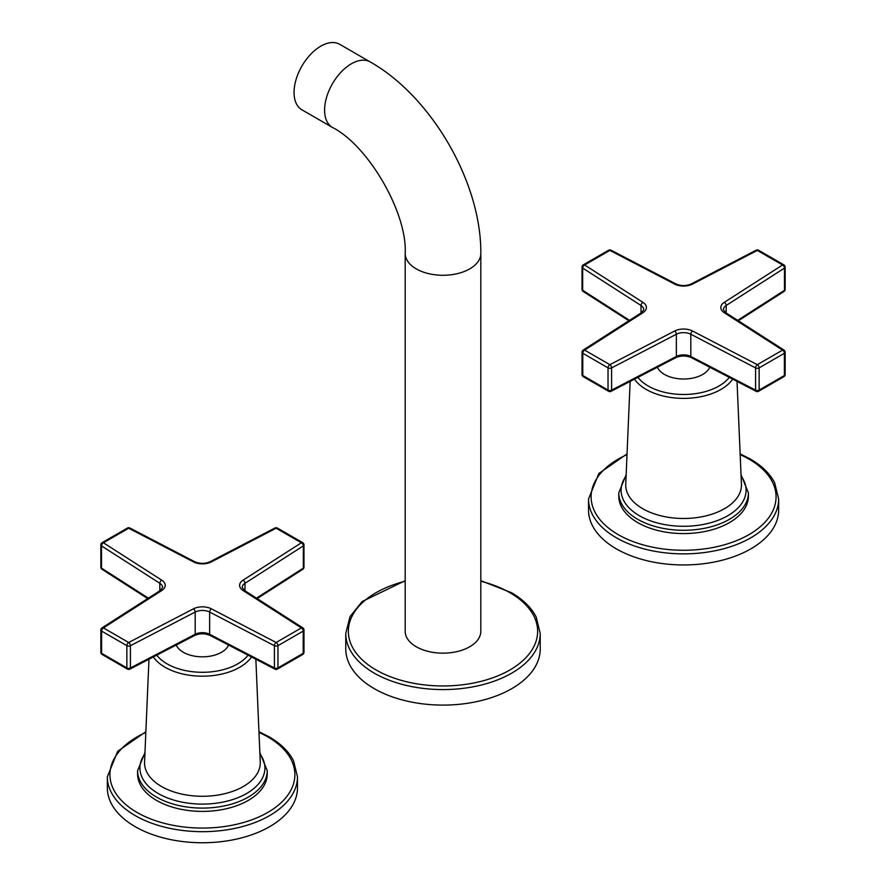 <?xml version="1.0" encoding="UTF-8"?>
<svg xmlns="http://www.w3.org/2000/svg" width="886" height="886" viewBox="0 0 886 886"><rect width="100%" height="100%" fill="white"/><g stroke="black" fill="none" stroke-linecap="round" stroke-linejoin="round"><path stroke-width="1.33" d="M405.19 631.319A37.81 21.829 0 0 0 428.536 651.498A37.81 21.829 0 0 0 469.735 646.758A37.81 21.829 0 0 0 480.81 631.319L480.81 253.451A37.81 21.829 0 0 1 469.735 268.89A37.81 21.829 0 0 1 428.536 273.619A37.81 21.829 0 0 1 405.19 253.451L405.19 631.319M540.227 633.446L540.227 648.962A97.227 56.128 180 0 1 480.212 700.826A97.227 56.128 180 0 1 374.246 688.655A97.227 56.128 0 0 1 345.773 648.962L345.773 633.446A97.227 56.128 0 0 0 374.246 673.138A97.227 56.128 0 0 0 480.212 685.299A97.227 56.128 0 0 0 540.227 633.446L536.174 616.988C531.29 607.519 522.973 599.379 511.211 592.568L480.81 580.684M370.237 61.942A37.81 21.829 -60 0 0 351.332 63.814A37.81 21.829 -60 0 0 326.635 97.128A37.81 21.829 -60 0 0 332.427 127.429L301.871 109.786A37.81 21.829 -60 0 1 296.079 79.496A37.81 21.829 -60 0 1 320.776 46.172A37.81 21.829 -60 0 1 339.681 44.3L370.237 61.942C431.692 96.64 481.486 182.881 480.81 253.451M691.357 357.656C686.185 355.43 681.002 355.43 675.819 357.656A2.592 1.418 -117.5 0 0 676.361 356.471A10.798 6.235 0 0 1 690.814 356.471A2.592 1.418 -62.5 0 0 691.357 357.656L756.123 391.324A2.592 1.418 -62.5 0 1 755.581 390.139L755.581 367.911A2.592 1.418 117.5 0 1 757.32 364.678L782.559 350.114L724.25 312.714A13.401 7.73 180 0 1 724.25 302.37L782.559 264.98L757.32 250.406L692.553 284.074A13.401 7.73 180 0 1 674.623 284.074L609.867 250.406L584.616 264.98L642.937 302.37A13.401 7.73 180 0 1 642.937 312.714L584.616 350.114L609.867 364.678L674.623 331.021A13.401 7.73 180 0 1 692.553 331.021L757.32 364.678A2.592 1.495 60 0 1 759.147 367.856L759.147 390.084A2.592 1.495 180 0 1 755.581 390.139L690.814 356.471L690.814 334.243L755.581 367.911A2.592 1.495 0 0 0 759.147 367.856L784.398 353.281L784.398 375.509L759.147 390.084A2.592 1.495 -120 0 1 758.615 391.269L783.855 376.694A2.592 1.495 -120 0 0 784.398 375.509A2.592 1.495 180 0 0 785.151 374.457A2.592 2.592 0 0 1 783.855 376.694M785.151 352.229A2.592 2.592 0 0 0 783.955 350.048A2.592 1.573 -57.3 0 0 782.559 350.114A2.592 1.495 60 0 1 784.398 353.281A2.592 1.495 0 0 0 785.151 352.229L785.151 374.457M674.623 284.074A2.592 1.418 -62.5 0 1 675.819 283.885L611.063 250.217A2.592 1.418 -62.5 0 0 609.867 250.406A2.592 1.495 -120 0 0 608.571 250.273L583.32 264.848A2.592 2.592 0 0 0 582.024 267.096A2.592 1.495 0 0 0 582.689 268.093L582.689 290.32A2.592 1.495 180 0 1 582.024 289.323A2.592 2.592 0 0 0 583.221 291.505A2.592 1.573 -57.3 0 1 582.689 290.32L629.525 320.355M642.937 302.37A2.592 1.573 122.7 0 0 641.01 305.482L582.689 268.093A2.592 1.573 122.7 0 1 584.616 264.98A2.592 1.495 -120 0 0 583.32 264.848M608.571 391.269A2.592 2.592 0 0 0 611.063 391.324A2.592 1.418 -117.5 0 0 611.595 390.139A2.592 1.495 180 0 1 608.029 390.084L608.029 367.856A2.592 1.495 0 0 0 611.595 367.911A2.592 1.418 62.5 0 0 609.867 364.678A2.592 1.495 120 0 0 608.029 367.856L582.789 353.281A2.592 1.495 120 0 1 584.616 350.114A2.592 1.573 -122.7 0 0 583.221 350.048A2.592 2.592 0 0 0 582.024 352.229A2.592 1.495 0 0 0 582.789 353.281L582.789 375.509A2.592 1.495 180 0 1 582.024 374.457A2.592 2.592 0 0 0 583.32 376.694A2.592 1.495 -60 0 1 582.789 375.509L608.029 390.084A2.592 1.495 -60 0 0 608.571 391.269L583.32 376.694M724.25 302.37A2.592 1.573 57.3 0 1 726.177 305.482L784.487 268.093A2.592 1.573 57.3 0 0 782.559 264.98A2.592 1.495 -60 0 1 783.855 264.848L758.615 250.273A2.592 1.495 -60 0 0 757.32 250.406A2.592 1.418 -117.5 0 0 756.123 250.217L691.357 283.885C686.185 286.123 681.002 286.123 675.819 283.885M785.151 289.323A2.592 1.495 180 0 1 784.487 290.32L784.487 268.093A2.592 1.495 0 0 0 785.151 267.096L785.151 289.323A2.592 2.592 0 0 1 783.955 291.505A2.592 1.573 -122.7 0 0 784.487 290.32L737.65 320.355M657.401 367.236A27.012 15.594 180 0 0 676.406 378.455A27.012 15.594 180 0 0 702.687 374.457A27.012 15.594 0 0 0 709.775 367.236M748.404 492.871L748.404 496.16A64.822 37.422 180 0 1 708.39 530.736A64.822 37.422 180 0 1 637.754 522.618A64.822 37.422 180 0 1 618.771 496.16L618.771 492.871A64.822 37.422 0 0 0 637.754 519.329A64.822 37.422 0 0 0 708.39 527.436A64.822 37.422 0 0 0 748.404 492.871L741.028 474.697M627.044 453.909L598.847 473.501L588.525 498.984L588.525 510.059A95.068 54.888 0 0 0 616.368 548.877A95.068 54.888 0 0 0 719.975 560.772A95.068 54.888 0 0 0 778.65 510.059L778.65 498.984L774.685 482.881C769.912 473.611 761.772 465.648 750.276 458.992L740.131 453.909M193.447 561.879A2.592 1.418 -62.5 0 1 194.643 561.691L129.877 528.023A2.592 1.418 -62.5 0 0 128.68 528.211L103.441 542.786L161.75 580.175A13.401 7.73 180 0 1 161.75 590.53L103.441 627.919L128.68 642.494L193.447 608.826A13.401 7.73 180 0 1 211.377 608.826L276.133 642.494L301.384 627.919L243.063 590.53A13.401 7.73 180 0 1 243.063 580.175L301.384 542.786L276.133 528.211L211.377 561.879A13.401 7.73 180 0 1 193.447 561.879L128.68 528.211A2.592 1.495 -120 0 0 127.385 528.078L102.145 542.653A2.592 2.592 0 0 0 100.849 544.901A2.592 1.495 0 0 0 101.513 545.898L101.513 568.125A2.592 1.495 180 0 1 100.849 567.129A2.592 2.592 0 0 0 102.045 569.31A2.592 1.573 -57.3 0 1 101.513 568.125L148.35 598.161M161.75 580.175A2.592 1.573 122.7 0 0 159.823 583.298L101.513 545.898A2.592 1.573 122.7 0 1 103.441 542.786A2.592 1.495 -120 0 0 102.145 542.653M211.377 608.826A2.592 1.418 117.5 0 0 209.639 612.049L274.405 645.717A2.592 1.418 117.5 0 1 276.133 642.494A2.592 1.495 60 0 1 277.971 645.661L303.211 631.087A2.592 1.495 0 0 0 303.976 630.035A2.592 2.592 0 0 0 302.779 627.853L244.47 590.464L242.221 587.462A10.798 6.235 180 0 1 244.99 583.298L303.311 545.898A2.592 1.495 0 0 0 303.976 544.901A2.592 2.592 0 0 0 302.68 542.653L277.429 528.078A2.592 2.592 0 0 0 274.937 528.023L210.181 561.691C204.998 563.928 199.815 563.928 194.643 561.691M302.779 627.853A2.592 1.573 -57.3 0 0 301.384 627.919A2.592 1.495 60 0 1 303.211 631.087L303.211 653.314L277.971 667.889A2.592 1.495 180 0 1 274.405 667.944L209.639 634.276A10.798 6.235 0 0 0 195.186 634.276L130.419 667.944A2.592 1.495 180 0 1 126.853 667.889L101.602 653.314A2.592 1.495 180 0 1 100.849 652.262A2.592 2.592 0 0 0 102.145 654.51A2.592 1.495 -60 0 1 101.602 653.314L101.602 631.087L126.853 645.661L126.853 667.889A2.592 1.495 -60 0 0 127.385 669.085A2.592 2.592 0 0 0 129.877 669.14A2.592 1.418 -117.5 0 0 130.419 667.944L130.419 645.717L195.186 612.049A10.798 6.235 180 0 1 209.639 612.049L209.639 634.276A2.592 1.418 -62.5 0 0 210.181 635.472C204.998 633.235 199.815 633.235 194.643 635.472A2.592 1.418 -117.5 0 0 195.186 634.276L195.186 612.049A2.592 1.418 62.5 0 0 193.447 608.826M302.68 542.653A2.592 1.495 -60 0 0 301.384 542.786A2.592 1.573 57.3 0 1 303.311 545.898L303.311 568.125L256.475 598.161M274.937 528.023A2.592 1.418 -117.5 0 1 276.133 528.211A2.592 1.495 -60 0 1 277.429 528.078M277.429 669.085A2.592 1.495 -120 0 0 277.971 667.889L277.971 645.661A2.592 1.495 0 0 1 274.405 645.717L274.405 667.944A2.592 1.418 -62.5 0 0 274.937 669.14A2.592 2.592 0 0 0 277.429 669.085L302.68 654.51A2.592 1.495 -120 0 0 303.211 653.314A2.592 1.495 180 0 0 303.976 652.262L303.976 630.035M128.68 642.494A2.592 1.418 62.5 0 1 130.419 645.717A2.592 1.495 0 0 1 126.853 645.661A2.592 1.495 120 0 1 128.68 642.494M161.75 590.53A2.592 1.573 -122.7 0 0 160.355 590.464L102.045 627.853A2.592 1.573 -122.7 0 1 103.441 627.919A2.592 1.495 120 0 0 101.602 631.087A2.592 1.495 0 0 1 100.849 630.035L100.849 652.262M257.128 598.582L302.779 569.31A2.592 1.573 -122.7 0 0 303.311 568.125A2.592 1.495 180 0 0 303.976 567.129L303.976 544.901M176.225 645.041A27.012 15.594 0 0 0 195.219 656.271A27.012 15.594 0 0 0 221.511 652.262A27.012 15.594 180 0 0 228.599 645.041M267.229 770.676L267.229 773.965A64.822 37.422 180 0 1 227.215 808.541A64.822 37.422 180 0 1 156.578 800.435A64.822 37.422 180 0 1 137.596 773.965L137.596 770.676A64.822 37.422 0 0 0 156.578 797.134A64.822 37.422 0 0 0 227.215 805.252A64.822 37.422 0 0 0 267.229 770.676L259.842 752.502M145.869 731.714L117.661 751.306L107.35 776.789L107.35 787.864A95.068 54.888 0 0 0 135.193 826.682A95.068 54.888 0 0 0 238.788 838.577A95.068 54.888 0 0 0 297.474 787.864L297.474 776.789L293.51 760.686C288.725 751.417 280.585 743.454 269.089 736.798L258.956 731.714M405.19 581.238A94.636 54.633 0 0 0 376.085 669.96A94.636 54.633 0 0 0 509.915 669.96A94.636 54.633 0 0 0 509.915 592.69A94.636 54.633 0 0 0 480.81 581.238M642.937 312.714A2.592 1.573 -122.7 0 0 641.53 312.647L643.779 309.657A10.798 6.235 180 0 0 641.01 305.482L641.01 312.991M674.623 331.021A2.592 1.418 62.5 0 1 676.361 334.243L611.595 367.911L611.595 390.139L676.361 356.471L676.361 334.243A10.798 6.235 180 0 1 690.814 334.243A2.592 1.418 117.5 0 1 692.553 331.021M724.25 312.714A2.592 1.573 -57.3 0 1 725.645 312.647L723.397 309.657A10.798 6.235 180 0 1 726.177 305.482L726.177 312.991M692.553 284.074A2.592 1.418 -117.5 0 0 691.357 283.885M637.92 377.37A49.993 28.861 0 0 0 648.231 386.03A49.993 28.861 0 0 0 729.256 377.37M634.487 379.153A52.85 30.512 0 0 0 646.226 389.441A52.85 30.512 0 0 0 732.689 379.153M630.145 381.401L625.749 484.243A57.856 33.402 0 0 0 642.671 508.686A57.856 33.402 0 0 0 706.386 515.774A57.856 33.402 0 0 0 741.438 484.243L737.03 381.401M626.092 476.059A62.496 36.082 0 0 0 639.393 515.718A62.496 36.082 0 0 0 718.579 520.104A62.496 36.082 0 0 0 741.084 476.059M627.011 454.64A92.476 53.393 0 0 0 618.207 534.623A92.476 53.393 0 0 0 748.98 534.623A92.476 53.393 0 0 0 748.98 459.114A92.476 53.393 0 0 0 740.164 454.64M588.525 498.984A95.068 54.888 0 0 0 616.368 537.791A95.068 54.888 0 0 0 719.975 549.697A95.068 54.888 0 0 0 778.65 498.984M243.063 590.53A2.592 1.573 -57.3 0 1 244.47 590.464M243.063 580.175A2.592 1.573 57.3 0 1 244.99 583.298L244.99 590.796M211.377 561.879A2.592 1.418 -117.5 0 0 210.181 561.691M159.823 590.796L159.823 583.298A10.798 6.235 180 0 1 162.603 587.462L160.355 590.464M156.744 655.175A49.993 28.861 0 0 0 167.055 663.835A49.993 28.861 0 0 0 248.08 655.175M153.311 656.958A52.85 30.512 0 0 0 165.04 667.247A52.85 30.512 0 0 0 251.513 656.958M148.97 659.217L144.562 762.049A57.856 33.402 0 0 0 161.496 786.491A57.856 33.402 0 0 0 225.21 793.579A57.856 33.402 0 0 0 260.251 762.049L255.855 659.217M144.916 753.864A62.496 36.082 0 0 0 158.217 793.524A62.496 36.082 0 0 0 237.393 797.909A62.496 36.082 0 0 0 259.908 753.864M145.836 732.445A92.476 53.393 0 0 0 137.02 812.429A92.476 53.393 0 0 0 267.793 812.429A92.476 53.393 0 0 0 267.793 736.919A92.476 53.393 0 0 0 258.989 732.445M107.35 776.789A95.068 54.888 0 0 0 135.193 815.596A95.068 54.888 0 0 0 238.788 827.502A95.068 54.888 0 0 0 297.474 776.789M405.19 580.684L362.197 601.494L350.014 616.623L345.773 633.446M332.427 127.429C368.454 145.647 407.427 213.149 405.19 253.451M582.024 267.096L582.024 289.323M641.53 312.647L583.221 350.048M582.024 352.229L582.024 374.457M611.063 250.217A2.592 2.592 0 0 0 608.571 250.273M758.615 250.273A2.592 2.592 0 0 0 756.123 250.217M785.151 267.096A2.592 2.592 0 0 0 783.855 264.848M783.955 291.505L738.315 320.776M783.955 350.048L725.645 312.647M756.123 391.324A2.592 2.592 0 0 0 758.615 391.269M628.872 320.776L583.221 291.505M675.819 357.656L611.063 391.324M626.158 474.697L618.771 492.871M129.877 528.023A2.592 2.592 0 0 0 127.385 528.078M274.937 669.14L210.181 635.472M194.643 635.472L129.877 669.14M127.385 669.085L102.145 654.51M102.045 627.853A2.592 2.592 0 0 0 100.849 630.035M147.685 598.582L102.045 569.31M100.849 544.901L100.849 567.129M302.68 654.51A2.592 2.592 0 0 0 303.976 652.262M302.779 569.31A2.592 2.592 0 0 0 303.976 567.129M144.972 752.502L137.596 770.676"/></g></svg>
